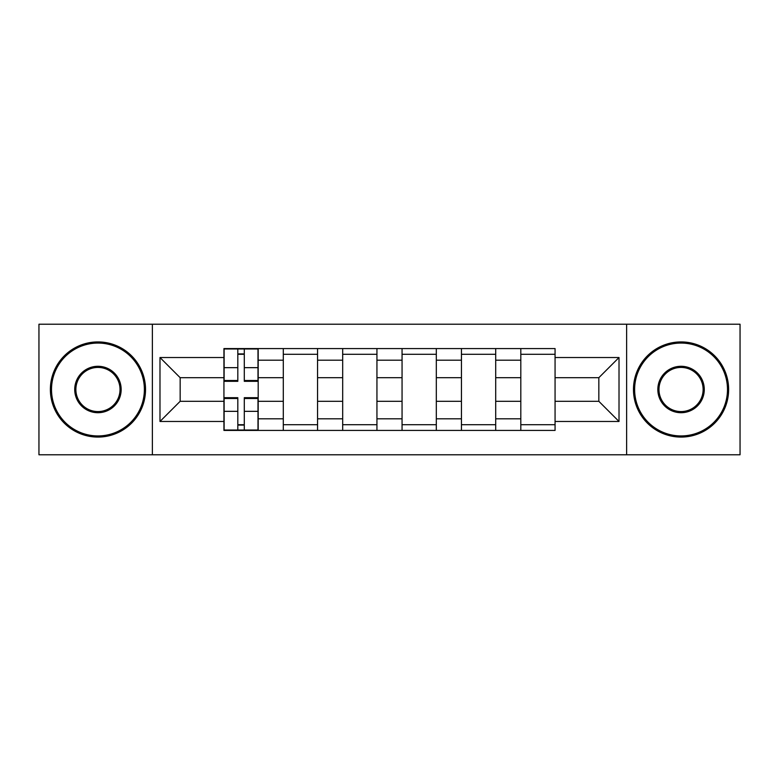 <?xml version="1.0" encoding="UTF-8"?>
<svg xmlns="http://www.w3.org/2000/svg" width="779" height="779" viewBox="0 0 779 779"><rect width="100%" height="100%" fill="white"/><g stroke="black" fill="none" stroke-linecap="round" stroke-linejoin="round"><path stroke-width="1.17" d="M626.628 454.78L740.05 454.78L740.05 324.22L38.95 324.22L38.95 454.78L626.628 454.78L626.628 324.22M283.303 430.417L283.303 360.19L258.19 360.19L258.19 430.417M258.19 360.19L258.19 348.583M283.303 360.19L283.303 348.583M317.559 348.583L317.559 430.417M342.682 430.417L342.682 348.583M376.939 348.583L376.939 430.417M402.061 430.417L402.061 348.583M436.318 348.583L436.318 430.417M461.441 430.417L461.441 348.583M495.697 348.583L495.697 430.417M520.81 430.417L520.81 348.583M520.81 401.302L495.697 401.302M461.441 401.302L436.318 401.302M402.061 401.302L376.939 401.302M342.682 401.302L317.559 401.302M283.303 401.302L258.19 401.302M520.81 377.698L495.697 377.698M461.441 377.698L436.318 377.698M402.061 377.698L376.939 377.698M342.682 377.698L317.559 377.698M283.303 377.698L258.19 377.698M180.163 401.302L223.933 401.302L223.933 377.698L180.163 377.698L180.163 401.302L159.987 421.468L159.987 357.532L223.933 357.532L223.933 377.698M555.067 377.698L555.067 401.302L598.837 401.302L598.837 377.698L555.067 377.698L555.067 348.583L223.933 348.583L223.933 357.532M555.067 357.532L619.013 357.532L619.013 421.468L555.067 421.468L555.067 401.302M223.933 401.302L223.933 430.417L555.067 430.417L555.067 421.468M223.933 421.468L159.987 421.468M152.372 454.78L152.372 324.22M244.294 424.711L237.819 424.711M237.819 354.289L244.294 354.289M317.559 424.711L283.303 424.711M283.303 354.289L317.559 354.289M376.939 424.711L342.682 424.711M342.682 354.289L376.939 354.289M436.318 424.711L402.061 424.711M402.061 354.289L436.318 354.289M495.697 424.711L461.441 424.711M461.441 354.289L495.697 354.289M555.067 424.711L520.81 424.711M520.81 354.289L555.067 354.289M159.987 357.532L180.163 377.698M598.837 401.302L619.013 421.468M598.837 377.698L619.013 357.532M244.294 381.321L244.294 348.963L257.995 348.963L257.995 381.321L244.294 381.321M237.819 353.909L244.294 353.909M237.819 348.963L224.118 348.963L224.118 381.321L237.819 381.321L237.819 348.963L244.294 348.963M237.819 397.679L237.819 430.037L224.118 430.037L224.118 397.679L237.819 397.679M244.294 425.091L237.819 425.091M244.294 430.037L257.995 430.037L257.995 397.679L244.294 397.679L244.294 430.037L237.819 430.037M97.95 435.938A46.438 46.438 0 0 0 144.378 389.5A46.438 46.438 0 0 0 97.95 343.062A46.438 46.438 0 0 0 51.511 389.5A46.438 46.438 0 0 0 97.95 435.938M97.95 341.923A47.577 47.577 0 0 1 145.527 389.5A47.577 47.577 0 0 1 97.95 437.077A47.577 47.577 0 0 1 50.372 389.5A47.577 47.577 0 0 1 97.95 341.923M97.95 412.714A23.214 23.214 0 0 1 74.726 389.5A23.214 23.214 0 0 1 97.95 366.286A23.214 23.214 0 0 1 121.164 389.5A23.214 23.214 0 0 1 97.95 412.714M97.95 367.425A22.075 22.075 0 0 0 75.875 389.5A22.075 22.075 0 0 0 97.95 411.575A22.075 22.075 0 0 0 120.024 389.5A22.075 22.075 0 0 0 97.95 367.425M681.05 435.938A46.438 46.438 0 0 0 727.489 389.5A46.438 46.438 0 0 0 681.05 343.062A46.438 46.438 0 0 0 634.622 389.5A46.438 46.438 0 0 0 681.05 435.938M681.05 341.923A47.577 47.577 0 0 1 728.628 389.5A47.577 47.577 0 0 1 681.05 437.077A47.577 47.577 0 0 1 633.473 389.5A47.577 47.577 0 0 1 681.05 341.923M681.05 412.714A23.214 23.214 0 0 1 657.836 389.5A23.214 23.214 0 0 1 681.05 366.286A23.214 23.214 0 0 1 704.274 389.5A23.214 23.214 0 0 1 681.05 412.714M681.05 367.425A22.075 22.075 0 0 0 658.976 389.5A22.075 22.075 0 0 0 681.05 411.575A22.075 22.075 0 0 0 703.125 389.5A22.075 22.075 0 0 0 681.05 367.425M461.441 360.19L436.318 360.19M402.061 360.19L376.939 360.19M342.682 360.19L317.559 360.19M520.81 360.19L495.697 360.19M461.441 418.81L436.318 418.81M402.061 418.81L376.939 418.81M342.682 418.81L317.559 418.81M283.303 418.81L258.19 418.81M520.81 418.81L495.697 418.81M244.294 380.512L257.995 380.512M244.294 367.659L257.995 367.659M224.118 380.512L237.819 380.512M224.118 367.659L237.819 367.659M237.819 398.488L224.118 398.488M237.819 411.341L224.118 411.341M257.995 398.488L244.294 398.488M257.995 411.341L244.294 411.341"/></g></svg>
